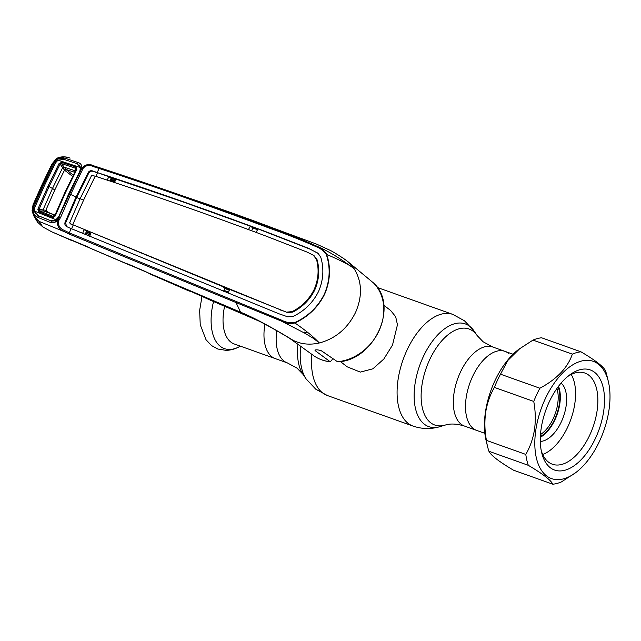 <?xml version="1.0" encoding="UTF-8"?>
<svg xmlns="http://www.w3.org/2000/svg" width="641" height="641" viewBox="0 0 641 641"><rect width="100%" height="100%" fill="white"/><g stroke="black" fill="none" stroke-linecap="round" stroke-linejoin="round"><path stroke-width="0.96" d="M508.345 353.215A41.986 22.379 109.6 0 0 504.956 351.356A41.986 22.379 109.6 0 0 471.055 380.025A41.986 22.379 109.6 0 0 473.362 428.581A41.986 22.379 109.6 0 0 476.752 430.44L464.573 426.097A41.986 22.379 -70.4 0 1 461.183 424.238A41.986 22.379 -70.4 0 1 458.876 375.682A41.986 22.379 -70.4 0 1 492.777 347.013L483.146 341.789L477.176 335.604L474.06 331.004A54.509 29.061 -70.4 0 0 469.757 326.357A54.509 29.061 -70.4 0 0 423.196 356.901A54.509 29.061 -70.4 0 0 424.334 424.198A54.509 29.061 -70.4 0 0 439.95 426.65C430.928 429.326 421.938 429.125 412.972 426.057A59.268 31.601 -70.4 0 1 408.181 423.421A59.268 31.601 -70.4 0 1 404.928 354.874A59.268 31.601 -70.4 0 1 452.786 314.394L377.309 287.48M271.832 356.716A41.986 22.379 -70.4 0 1 264.909 324.154A41.986 22.379 109.6 0 0 271.832 356.716A41.986 22.379 109.6 0 0 275.221 358.583A41.986 22.379 -70.4 0 1 271.832 356.716M340.347 361.532L347.238 366.844L360.314 372.101L372.886 368.807L383.815 359.048L392.5 345.09L397.452 324.771L395.681 316.734L390.657 310.508L383.759 305.196M224.622 306.238A41.986 22.379 109.6 0 0 230.896 342.126A41.986 22.379 109.6 0 0 234.285 343.985L287.4 362.926A41.986 22.379 -70.4 0 1 284.011 361.059A41.986 22.379 -70.4 0 1 276.744 330.716M540.499 434.542A29.638 15.801 109.6 0 0 556.917 388.51M540.379 436.561A30.824 16.434 109.6 0 0 558.095 386.868M492.777 347.013L504.956 351.356A41.986 22.379 109.6 0 0 472.93 375.802A41.986 22.379 109.6 0 0 469.749 424.55A41.986 22.379 109.6 0 0 476.752 430.44L484.852 433.332M580.978 351.821L541.621 337.791A69.148 36.866 109.6 0 0 532.983 340.099L518.561 349.473A62.233 33.18 109.6 0 0 485.485 411.77A62.233 33.18 109.6 0 0 486.102 440.511L487.617 446.753A69.148 36.866 109.6 0 0 488.939 451.28C490.886 455.35 499.051 461.64 513.449 470.165L552.806 484.203C550.867 480.133 542.703 473.843 528.304 465.318A69.148 36.866 -70.4 0 1 525.796 454.421C530.091 447.033 532.992 438.765 534.498 429.614C535.756 420.416 535.507 411.017 533.753 401.434A69.148 36.866 -70.4 0 1 539.882 388.23C556.885 379.103 567.71 367.734 572.349 354.128A69.148 36.866 -70.4 0 1 580.978 351.821C595.345 360.322 603.51 366.62 605.489 370.714A69.148 36.866 -70.4 0 1 606.811 375.241L608.333 381.483A62.233 33.18 109.6 0 0 571.235 365.811A62.233 33.18 109.6 0 0 535.86 429.734A62.233 33.18 109.6 0 0 575.866 472.521A62.233 33.18 109.6 0 0 608.95 410.224A62.233 33.18 109.6 0 0 608.333 381.483M520.188 348.247L507.728 360.562L500.517 374.2A69.148 36.866 109.6 0 0 494.387 387.396C490.085 394.824 487.184 403.093 485.686 412.203C484.428 421.449 484.676 430.84 486.431 440.383A69.148 36.866 109.6 0 0 487.617 446.753M603.614 411.642A53.147 28.332 -70.4 0 1 573.407 466.239A53.147 28.332 -70.4 0 1 541.725 452.85A53.147 28.332 -70.4 0 1 541.196 428.308A53.147 28.332 -70.4 0 1 569.448 375.113A53.147 28.332 -70.4 0 1 603.614 411.642M567.654 376.539A48.404 25.808 -70.4 0 1 584.888 373.038A48.404 25.808 -70.4 0 1 597.051 411.041A48.404 25.808 -70.4 0 1 552.374 464.228A48.404 25.808 -70.4 0 1 541.244 450.607M575.866 472.521L561.444 481.896A69.148 36.866 -70.4 0 1 552.806 484.203M572.349 354.128L532.983 340.099M539.882 388.23L500.517 374.2M533.753 401.434L494.387 387.396M525.796 454.421L486.431 440.383M528.304 465.318L488.939 451.28M131.293 265.414L130.804 265.414A1.186 1.002 -85.8 0 0 131.397 265.454M91.847 248.892A1.186 0.986 -62 0 0 91.992 248.972L129.474 265.021A1.186 1.01 -61 0 0 130.291 264.981M130.804 265.414L127.863 264.124A1.186 1.01 -61 0 0 128.432 264.172L145.459 271.56A1.186 0.505 113.5 0 0 145.483 271.576M127.639 263.852L128.4 264.164A1.186 0.513 113.4 0 0 128.424 264.172M128.4 264.164L145.435 271.552A1.186 0.505 113.5 0 0 145.459 271.56M145.435 271.552L148.4 272.994A1.186 0.986 119.1 0 1 148.319 272.954L148.319 272.954A1.186 0.986 119.1 0 1 148.247 272.914M148.4 272.994L150.619 274.228A1.186 0.986 119.1 0 1 150.459 274.148M191.042 291.367L190.393 291.359A1.186 1.002 -85.2 0 1 190.097 291.278L188.758 290.862A1.186 1.01 -60 0 0 189.656 290.774M190.834 291.278A1.186 1.002 -85.2 0 1 190.393 291.359L187.108 289.908A1.186 1.01 -60 0 0 187.733 289.94A1.186 0.473 113.4 0 0 187.757 289.948A1.186 0.473 113.4 0 0 187.789 289.964M189.087 291.03L150.923 274.388L188.758 290.862M186.715 289.532L205.04 297.384A1.186 0.457 113.2 0 0 205.064 297.4A1.186 0.457 113.2 0 0 205.096 297.408M205.04 297.384L207.964 298.81A1.186 0.986 119.6 0 1 207.868 298.762L207.868 298.762A1.186 0.986 119.6 0 1 207.788 298.714M207.964 298.81L210.328 300.148A1.186 0.986 119.6 0 1 210.144 300.044M95.701 176.531L97.552 172.918L93.257 171.395C91.423 170.835 89.964 171.323 88.867 172.862L76.656 197.46L76.055 196.995L65.029 222.459C64.541 224.35 65.15 225.768 66.84 226.706L71.087 228.557L69.308 232.867L281.776 320.228L281.511 321.149L235.976 302.52L240.607 312.215L243.235 313.906L210.328 300.148L258.764 320.989L243.235 313.906A11.85 4.102 111.8 0 0 243.476 314.034M281.776 320.228C285.934 322.407 290.245 323.2 294.716 322.591C307.896 316.606 317.776 307.127 324.338 294.139C329.995 280.87 330.652 267.658 326.317 254.509C323.809 250.895 320.356 248.259 315.949 246.609C300.341 239.686 285.021 233.604 269.997 228.364C212.251 206.795 155.314 186.835 99.195 168.487L93.682 166.724C89.307 164.609 85.742 165.21 83.001 168.519L70.654 194.431L60.51 217.611L59.116 219.831L58.299 219.51L57.49 220.352C55.318 222.571 53.019 223.292 50.599 222.523L37.611 217.299C34.846 216.041 33.34 213.814 33.092 210.609L33.693 207.275L43.74 184.528L54.541 162.365L56.72 159.697L56.16 159.136L68.707 157.67C64.372 156.18 60.246 156.805 56.336 159.553L52.578 164.04L42.851 184.207L33.653 204.816L32.699 210.464C33.236 214.999 35.375 218.645 39.117 221.409L42.739 226.89L51.729 231.802L240.607 312.215C258.163 319.242 283.322 334.306 293.145 340.347A48.211 40.191 -52.4 0 1 290.677 338.969C284.107 334.882 267.009 324.955 258.764 320.989M228.508 292.192L223.965 290.301M294.716 322.591L294.9 322.968C310.1 333.624 313.986 337.615 319.41 342.959C335.531 338.616 347.582 328.448 355.555 312.447C362.59 296.11 362.069 281.455 353.984 268.483L347.39 261.224L343.808 258.652C339.041 255.503 332.823 251.536 329.762 250.166L316.486 244.085L274.797 228.709M347.39 261.224L373.791 283.21C399.175 306.43 373.959 360.787 337.639 361.845L321.405 350.803C317.447 349.545 315.404 349.521 315.276 350.715L330.275 361.788C324.346 361.163 318.994 359.256 314.226 356.059L289.612 338.32M368.495 278.771L358.087 270.181M314.971 350.202L315.276 350.715L315.66 349.898M314.21 356.051A47.242 39.381 -52.4 0 0 330.011 361.684L331.669 360.522L332.591 358.527M308.161 332.791A36.353 30.303 127.6 0 1 304.243 332.07M326.317 254.509L326.71 254.445C340.675 260.422 349.77 265.094 353.984 268.483C347.334 264.068 334.105 253.483 316.39 246.016C320.957 247.763 324.394 250.575 326.71 254.445C330.996 267.585 330.299 280.862 324.61 294.275C318.072 307.263 308.169 316.822 294.9 322.968C290.333 323.953 285.87 323.352 281.511 321.149L304.868 333.24L313.321 338.32L319.41 342.959C309.883 345.13 301.134 344.265 293.145 340.347M236.112 301.35L235.976 302.52L69.212 234.085A1.186 0.577 112.4 0 1 69.308 232.867L64.164 230.335C59.661 228.468 57.85 225.303 58.716 220.841L59.116 219.831L57.93 219.022L80.974 169.368A1.186 0.449 8.1 0 1 81.471 169.096A1.186 0.449 8.1 0 1 81.719 169.072L82.216 168.134C85.213 164.288 89.187 163.567 94.139 165.955L99.964 167.846C156.043 186.227 212.956 206.178 270.694 227.715C285.678 232.891 300.901 238.989 316.39 246.016L315.949 246.609M269.997 228.364L270.694 227.715L274.741 228.693C248.396 218.637 229.125 211.955 206.891 204.118L94.139 165.955L93.682 166.724M70.654 194.431L69.276 193.983L70.654 194.431A19.759 2.852 24.9 0 0 76.055 196.995L88.266 172.397C89.371 170.851 90.862 170.37 92.721 170.955L97.095 172.517L99.195 168.487A1.186 0.561 108.3 0 1 99.964 167.846M97.095 172.517C153.111 190.85 210.008 210.817 267.778 232.411L309.186 248.572L318.24 253.515L320.788 257.313C324.154 268.755 323.409 280.141 318.553 291.455C313.032 302.504 304.651 310.781 293.418 316.285L287.769 316.83L278.915 313.77L71.087 228.557M317.431 252.923L309.739 249.029L257.962 228.869L184.584 202.468L108.946 176.692L107.031 180.281M313.874 255.639L317.063 259.669C319.843 269.829 319.082 279.917 314.779 289.924L314.162 289.46C318.457 279.476 319.226 269.396 316.454 259.228L313.281 255.214L307.015 252.049L265.807 236.016C208.021 214.398 151.164 194.447 95.229 176.171L83.602 200.096L72.705 224.687L280.237 309.723L287.448 312.56L292.713 312.119C302.544 307.095 309.899 299.7 314.779 289.924M256.071 232.467L257.962 228.869M314.507 256.047L313.281 255.214M83.602 200.096A19.759 2.852 24.9 0 1 80.109 198.742L91.607 175.474L95.229 176.171M109.883 181.034L111.117 178.366L108.946 176.692L97.039 172.493M111.117 178.366L115.765 179.921M251.657 230.64L252.883 228.012L250.367 226.057L248.436 229.638M114.298 182.709L116.189 179.119M252.883 228.012L257.514 229.726M228.076 293.257L229.646 289.387L287.448 312.56M292.713 312.119L292.12 311.646L286.88 312.095M223.541 291.23L224.831 288.442L229.294 290.261M229.646 289.387L222.123 286.327L224.831 288.442M292.12 311.646C301.951 306.606 309.299 299.211 314.162 289.46M80.109 198.742L69.653 222.764L70.262 223.645L72.705 224.687M70.262 223.645L222.123 286.327M91.198 232.475L89.628 236.329M85.141 234.318L86.487 231.433L90.878 233.252M86.487 231.433L84.139 229.59L82.601 233.452M72.657 224.662L73.17 225.079L71.56 228.917M66.576 226.569L65.63 222.916L76.656 197.46A20.945 3.021 24.9 0 0 80.029 198.902M70.246 222.996L70.622 223.997M66.287 226.377L66.84 226.706M80.309 171.532L81.711 171.932M57.49 160.611L56.72 159.697C59.357 157.75 62.129 157.261 65.021 158.239L78.394 162.638C80.798 163.455 81.928 165.242 81.792 167.998L81.046 168.439L80.974 169.368L82.505 169.456L81.719 169.072L81.792 167.998L83.001 168.519M81.046 168.439L79.26 165.009M69.212 234.085L63.739 231.433C58.7 229.23 56.753 225.592 57.898 220.52L57.922 219.038L69.276 193.975L80.309 171.516M60.51 217.611L59.148 217.115M57.225 219.759L57.49 220.352L57.225 219.759L57.93 219.03A1.186 1.186 0 0 0 57.922 219.038L57.097 219.871M50.599 222.523L51.488 221.049L55.679 220.841M37.611 217.299L38.524 215.841L51.488 221.049M32.699 210.464L32.098 210.969L34.285 210.609L35.247 213.301M37.699 215.448L38.596 215.825M64.164 230.335L63.739 231.433L39.117 221.409L33.797 215.913L32.098 210.969M57.49 220.352L58.716 220.841M33.653 204.816L33.18 204.767M52.578 164.04L51.985 163.968L42.274 184.095L33.084 204.671L32.05 210.873L33.797 215.913L37.579 222.195L42.739 226.89M56.336 159.553L56.16 159.136M71.912 240.215A1.186 1.01 118.4 0 1 71.103 240.271L72.521 240.647A1.186 1.002 -87.8 0 0 72.842 240.72L72.842 240.72A1.186 1.002 -87.8 0 0 73.082 240.695M73.146 240.72L89.876 247.851A1.186 0.986 -61.9 0 0 89.948 247.883M70.181 239.502A1.186 1.01 118.4 0 1 69.605 239.462M89.812 247.811A1.186 0.986 -61.9 0 0 89.876 247.851L87.673 246.785M87.681 246.793L70.101 239.47A1.186 0.569 -67.6 0 1 70.077 239.454M85.694 233.14L90.173 234.983M90.637 233.837L86.223 232.01M80.405 169.416L80.63 170.762M54.966 220.52L56.424 220.4M52.634 232.202L71.103 240.271M92.28 249.109L129.474 265.021M110.3 180.121L114.859 181.643M115.284 180.826L110.685 179.296M59.068 163.527L61.664 162.381A1.186 0.593 108.1 0 0 61.464 163.591L65.919 169.424A1.186 0.986 -52.4 0 0 64.509 170.161L54.806 189.928L45.832 210.264L37.835 209.262L48.035 186.082L59.068 163.527L60.094 164.056L49.093 186.563L38.909 209.703L39.486 210.937A1.186 0.601 111.9 0 0 38.748 211.746L37.835 209.262M48.035 186.082L52.49 188.462L43.099 209.751A1.186 0.545 90.7 0 0 43.452 210.985L46.264 211.658M65.879 169.392A1.186 0.986 -51.1 0 0 64.461 170.121L60.094 164.056L61.464 163.591L75.734 168.295A1.186 0.585 108.3 0 1 75.942 167.085L76.792 169.553L76.175 169.488L75.734 168.295L74.757 170.642A1.186 0.962 22.6 0 1 75.245 171.315A1.186 0.962 22.5 0 0 74.757 170.65L74.757 170.642M54.806 189.928L52.49 188.462L62.61 167.726A1.186 0.401 -34.4 0 1 63.836 167.061L74.757 170.65L75.005 172.397M75.013 172.413L65.919 169.424L73.306 175.113M76.792 169.553L65.542 192.436L55.214 216.033L53.355 216.506L39.486 210.937L43.452 210.985L55.126 215.224L54.06 215.248A1.186 1.122 29 0 0 54.982 215.072A1.186 1.122 29.2 0 1 54.06 215.248L53.355 216.506A1.186 0.593 111.8 0 0 52.626 217.315L38.748 211.746M46.072 211.554L54.701 214.975L55.302 214.719M45.88 210.296L45.832 210.264A1.186 0.994 126.3 0 0 45.976 211.474A1.186 0.986 127.6 0 1 45.88 210.296L48.948 212.668M80.333 169.785L79.708 172.181L80.437 167.565L58.011 160.162L63.964 159.377L77.305 163.767L80.437 167.565M56.624 219.679L58.531 217.78L58.732 216.706L55.262 220.384L56.624 219.679M58.011 160.162L55.487 162.878L44.758 184.896L34.774 207.5L34.382 211.073L37.899 215.536L50.855 220.744L55.262 220.384M34.382 211.073L56.192 219.807M58.732 216.706L68.827 193.638L58.611 217.62M68.827 193.638L79.829 171.267M68.707 194.552L79.708 172.181M76.664 167.533L75.862 167.269M54.645 215.881L64.949 192.332L76.175 169.496L64.949 192.324L65.542 192.436L64.949 192.332L54.645 215.881M55.214 216.033L52.626 217.315M61.664 162.381L75.942 167.085M63.828 167.053L62.61 167.726M43.436 210.985A1.186 0.545 90.7 0 1 43.099 209.751M540.347 437.274A31.609 16.85 109.6 0 0 558.527 386.299M540.315 441.417A31.609 16.85 109.6 0 0 563.407 416.77A31.609 16.85 109.6 0 0 561.115 383.078M542.695 454.469A46.432 24.751 109.6 0 0 570.843 419.422A46.432 24.751 109.6 0 0 571.219 374.472M464.573 426.097C456.809 423.749 450.375 423.405 445.271 425.063A50.984 27.178 -70.4 0 1 430.672 422.772A50.984 27.178 -70.4 0 1 429.606 359.825A50.984 27.178 -70.4 0 1 473.154 331.253A50.984 27.178 -70.4 0 1 477.176 335.604M412.972 426.057L327.391 395.537A59.268 31.601 -70.4 0 1 322.607 392.909A59.268 31.601 -70.4 0 1 311.846 354.345M297.897 344.297A50.984 27.178 -70.4 0 0 303.001 374.336L306.118 378.927A54.509 29.061 -70.4 0 1 300.717 346.324M213.541 301.55A49.669 26.481 109.6 0 0 220.4 346.42A49.669 26.481 109.6 0 0 240.119 346.252C235.696 348.832 231.048 350.202 226.161 350.371L217.828 349.025L211.506 345.555L206.025 339.738L200.24 324.723L199.647 310.412L202.043 296.102M337.254 361.748A47.242 39.381 -52.4 0 0 378.999 330.836A47.242 39.381 -52.4 0 0 373.735 283.162M309.739 249.029L309.186 248.572M268.299 232.835L267.778 232.411M317.063 259.669L316.454 259.228M239.862 293.458L239.341 293.025M280.79 310.18L280.237 309.723M93.257 171.395L92.721 170.955M88.867 172.862L88.266 172.397M65.63 222.916L65.029 222.459M42.851 184.207L42.274 184.095M54.677 220.648L55.206 221.057M53.676 217.411L52.915 216.826L53.716 217.403M72.641 176.427L64.509 170.161M474.06 331.004L464.461 320.772L452.786 314.394M306.118 378.927L315.717 389.159L327.391 395.537M303.001 374.336L297.031 368.142L287.4 362.926M445.271 425.063L439.95 426.65M504.956 351.356L513.056 354.241M146.501 272.032L150.539 274.188M186.827 289.58L210.697 300.333M67.674 157.374C65.518 156.62 58.748 156.316 56.071 159.08L51.985 163.968M67.89 157.43L70.117 158.103M80.974 169.384L80.462 168.984M71.391 240.407L51.729 231.802"/></g></svg>
